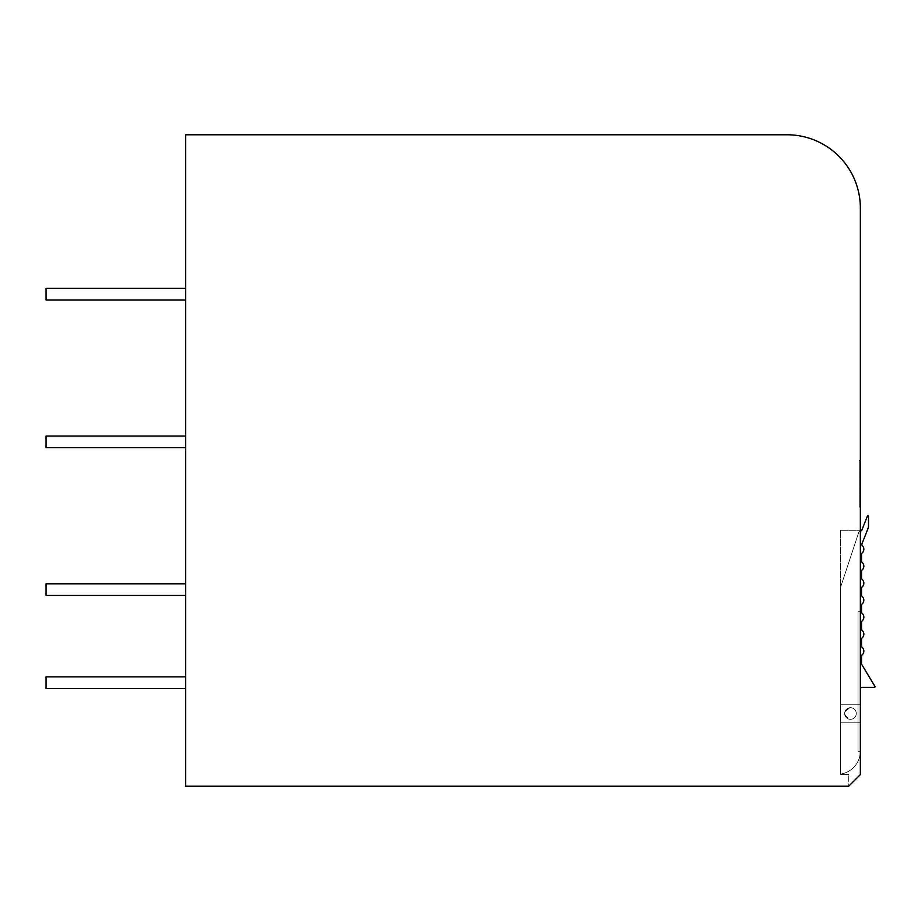 <?xml version="1.0" encoding="UTF-8"?>
<svg xmlns="http://www.w3.org/2000/svg" width="921" height="921" viewBox="0 0 921 921"><rect width="100%" height="100%" fill="white"/><g stroke="black" fill="none" stroke-linecap="round" stroke-linejoin="round"><path stroke-width="0.69" stroke-dasharray="4.61 3.45" d="M185.651 786.223L848.725 786.223L848.725 774.584L848.725 786.223L860.352 774.584L848.725 786.223L860.352 774.584L860.352 208.065A73.289 73.289 0 0 0 787.064 134.777L185.651 134.777L185.651 786.223M860.352 722.237L860.352 530.3L860.352 722.237L840.585 722.237L840.585 774.584L848.725 774.584L840.585 774.584L840.585 722.237L860.352 722.237L840.585 722.237L840.585 704.795L860.352 704.795L840.585 704.795L860.352 704.795L840.585 704.795L840.585 530.3L840.585 722.237L860.352 722.237M860.352 611.728L860.352 751.329L860.352 611.728L860.352 751.329L860.352 611.728L858.027 611.728L858.027 751.329L858.027 611.728L858.027 751.329L858.027 611.728L858.027 751.329L858.027 611.728L858.027 751.329L858.027 611.728L860.352 611.728L858.027 611.728L860.352 611.728L860.352 751.329L858.027 751.329L860.352 751.329L858.027 751.329L860.352 751.329L860.352 611.728L858.027 611.728L860.352 611.728L860.352 751.329L858.027 751.329L860.352 751.329L860.352 611.728L858.027 611.728L860.352 611.728M860.352 460.5L860.352 507.034L860.352 460.5L859.189 460.5L859.189 507.034L859.189 460.5L860.352 460.5M840.585 530.3L860.352 530.3L840.585 530.3M860.352 507.034L859.189 507.034L860.352 507.034M860.352 751.329L858.027 751.329L860.352 751.329M185.651 299.97L185.651 288.331L46.05 288.331L185.651 288.331L46.05 288.331L46.05 299.97L46.05 288.331L46.05 299.97L185.651 299.97L185.651 288.331L185.651 299.97L46.05 299.97L185.651 299.97L185.651 288.331M185.651 447.698L185.651 436.07L46.05 436.07L185.651 436.07L46.05 436.07L46.05 447.698L46.05 436.07L185.651 436.07L46.05 436.07L46.05 447.698L46.05 436.07L46.05 447.698L185.651 447.698L185.651 436.07L185.651 447.698L46.05 447.698L185.651 447.698L185.651 436.07L185.651 447.698L46.05 447.698L185.651 447.698L185.651 436.07M185.651 595.438L185.651 583.81L46.05 583.81L185.651 583.81L46.05 583.81L46.05 595.438L46.05 583.81L185.651 583.81L46.05 583.81L46.05 595.438L46.05 583.81L46.05 595.438L185.651 595.438L185.651 583.81L185.651 595.438L46.05 595.438L185.651 595.438L185.651 583.81L185.651 595.438L46.05 595.438L185.651 595.438L185.651 583.81M185.651 688.505L185.651 676.877L46.05 676.877L185.651 676.877L46.05 676.877L46.05 688.505L46.05 676.877L185.651 676.877L46.05 676.877L46.05 688.505L46.05 676.877L46.05 688.505L185.651 688.505L185.651 676.877L185.651 688.505L46.05 688.505L185.651 688.505L185.651 676.877L185.651 688.505L46.05 688.505L185.651 688.505L185.651 676.877M850.463 719.336A5.814 5.814 0 0 0 856.288 713.522A5.814 5.814 0 0 0 850.463 707.696A5.814 5.814 0 0 0 844.649 713.522A5.814 5.814 0 0 0 850.463 719.336A5.814 5.814 0 0 0 856.288 713.522A5.814 5.814 0 0 0 850.463 707.696C842.957 711.576 842.957 715.456 850.463 719.336A5.814 5.814 0 0 0 856.288 713.522A5.814 5.814 0 0 0 850.463 707.696A5.814 5.814 0 0 0 844.649 713.522A5.814 5.814 0 0 0 850.463 719.336A5.814 5.814 0 0 0 856.288 713.522A5.814 5.814 0 0 0 850.463 707.696A5.814 5.814 0 0 0 844.649 713.522A5.814 5.814 0 0 0 850.463 719.336M860.352 530.991A1.75 1.75 0 0 0 858.798 532.188L840.873 586.355A5.814 5.814 0 0 0 840.585 588.185L840.585 774.089A23.267 23.267 0 0 0 860.352 751.087L860.352 689.092A1.75 1.75 0 0 1 862.102 687.342L874.455 687.342A0.587 0.587 0 0 0 874.95 686.456L861.515 664.076L861.515 656.224A1.75 1.75 0 0 1 862.114 654.9A5.042 5.042 0 0 0 862.114 647.313A1.75 1.75 0 0 1 861.515 645.989L861.515 639.232A1.75 1.75 0 0 1 862.114 637.919A5.042 5.042 0 0 0 862.114 630.321A1.75 1.75 0 0 1 861.515 629.008L861.515 622.251A1.75 1.75 0 0 1 862.114 620.938A5.042 5.042 0 0 0 862.114 613.34A1.75 1.75 0 0 1 861.515 612.028L861.515 605.27A1.75 1.75 0 0 1 862.114 603.946A5.042 5.042 0 0 0 862.114 596.359A1.75 1.75 0 0 1 861.515 595.035L861.515 588.277A1.75 1.75 0 0 1 862.114 586.965A5.042 5.042 0 0 0 862.114 579.367A1.75 1.75 0 0 1 861.515 578.054L861.515 571.296A1.75 1.75 0 0 1 862.114 569.984A5.042 5.042 0 0 0 862.114 562.386A1.75 1.75 0 0 1 861.515 561.073L861.515 554.315A1.75 1.75 0 0 1 862.114 553.003A5.042 5.042 0 0 0 862.378 545.646A1.75 1.75 0 0 1 861.987 543.77L868.089 528.297A5.814 5.814 0 0 0 868.503 526.167L868.503 516.37A0.587 0.587 0 0 0 867.375 516.163L861.952 529.886A1.75 1.75 0 0 1 860.398 530.991A1.75 1.75 0 0 0 858.798 532.188L840.873 586.355A5.814 5.814 0 0 0 840.585 588.185L840.585 774.089A23.267 23.267 0 0 0 860.352 751.087L860.352 689.092"/><path stroke-width="1.38" d="M185.651 786.223L848.725 786.223L860.352 774.584L860.352 208.065A73.289 73.289 0 0 0 787.064 134.777L185.651 134.777L185.651 786.223M185.651 288.331L46.05 288.331L46.05 299.97L185.651 299.97M185.651 436.07L46.05 436.07L46.05 447.698L185.651 447.698M185.651 583.81L46.05 583.81L46.05 595.438L185.651 595.438M185.651 676.877L46.05 676.877L46.05 688.505L185.651 688.505M860.352 689.092A1.75 1.75 0 0 1 862.102 687.342L874.455 687.342A0.587 0.587 0 0 0 874.95 686.456L861.515 664.076L861.515 656.224A1.75 1.75 0 0 1 862.114 654.9A5.042 5.042 0 0 0 862.114 647.313A1.75 1.75 0 0 1 861.515 645.989L861.515 639.232A1.75 1.75 0 0 1 862.114 637.919A5.042 5.042 0 0 0 862.114 630.321A1.75 1.75 0 0 1 861.515 629.008L861.515 622.251A1.75 1.75 0 0 1 862.114 620.938A5.042 5.042 0 0 0 862.114 613.34A1.75 1.75 0 0 1 861.515 612.028L861.515 605.27A1.75 1.75 0 0 1 862.114 603.946A5.042 5.042 0 0 0 862.114 596.359A1.75 1.75 0 0 1 861.515 595.035L861.515 588.277A1.75 1.75 0 0 1 862.114 586.965A5.042 5.042 0 0 0 862.114 579.367A1.75 1.75 0 0 1 861.515 578.054L861.515 571.296A1.75 1.75 0 0 1 862.114 569.984A5.042 5.042 0 0 0 862.114 562.386A1.75 1.75 0 0 1 861.515 561.073L861.515 554.315A1.75 1.75 0 0 1 862.114 553.003A5.042 5.042 0 0 0 862.378 545.646A1.75 1.75 0 0 1 861.987 543.77L868.089 528.297A5.814 5.814 0 0 0 868.503 526.167L868.503 516.37A0.587 0.587 0 0 0 867.375 516.163L861.952 529.886A1.75 1.75 0 0 1 860.398 530.991A1.75 1.75 0 0 0 860.352 530.991"/></g></svg>

